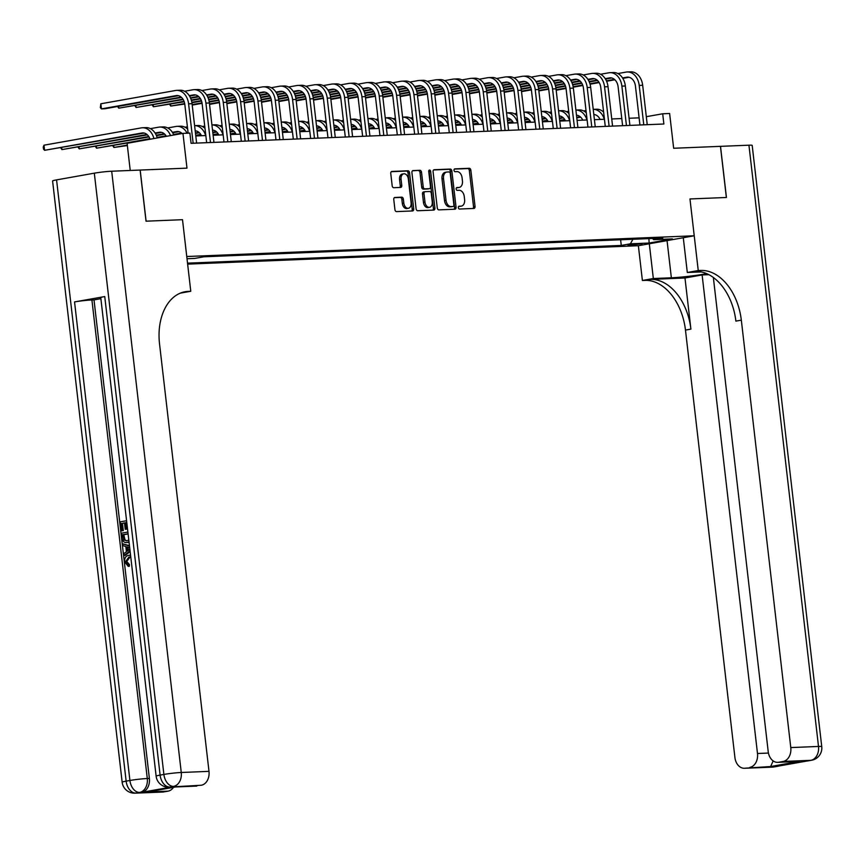 <?xml version="1.0" encoding="UTF-8"?>
<svg xmlns="http://www.w3.org/2000/svg" width="865" height="865" viewBox="0 0 865 865"><rect width="100%" height="100%" fill="white"/><g stroke="black" fill="none" stroke-linecap="round" stroke-linejoin="round"><path stroke-width="1.3" d="M458.331 207.665A1.416 0.952 79.9 0 0 459.445 209.027L473.901 208.443A2.022 1.352 79.9 0 0 474.031 208.433A2.022 1.352 79.9 0 0 475.036 206.378L470.852 170.243A2.022 1.352 79.9 0 0 469.263 168.297L454.795 168.88A1.416 0.952 79.9 0 0 455.12 171.692L457.001 171.616A6.477 4.336 79.9 0 1 462.094 177.866L462.44 180.871A6.477 4.336 79.9 0 1 459.218 187.435A6.477 4.336 79.9 0 1 458.828 187.478L456.958 187.554A1.416 0.952 79.9 0 0 457.282 190.365L459.153 190.289A6.477 4.336 79.9 0 1 464.256 196.528L464.602 199.545A6.477 4.336 79.9 0 1 461.38 206.108A6.477 4.336 79.9 0 1 460.991 206.14L459.12 206.227A1.416 0.952 79.9 0 0 458.331 207.665M394.894 197.447A2.022 1.352 79.9 0 0 394.775 197.469A2.022 1.352 79.9 0 0 393.77 199.512L394.937 209.654A2.022 1.352 79.9 0 0 396.538 211.601L412.594 210.952A2.022 1.352 79.9 0 0 412.713 210.93A2.022 1.352 79.9 0 0 413.719 208.887L409.545 172.751A2.022 1.352 79.9 0 0 407.945 170.794L391.888 171.454A2.022 1.352 79.9 0 0 391.769 171.465A2.022 1.352 79.9 0 0 390.764 173.519L392.18 185.759A2.022 1.352 79.9 0 0 393.77 187.716L400.646 187.435A2.022 1.352 79.9 0 0 400.765 187.424A2.022 1.352 79.9 0 0 401.771 185.37L401.068 179.304A5.417 3.622 79.9 0 1 403.76 173.811A5.417 3.622 79.9 0 1 408.345 179.001L411.102 202.788A5.417 3.622 79.9 0 1 408.41 208.27A5.417 3.622 79.9 0 1 403.825 203.091L403.36 199.123A2.022 1.352 79.9 0 0 401.771 197.166L394.656 197.49M713.355 277.492L768.207 751.599A12.38 9.158 -92.3 0 0 777.776 762.357L799.487 761.405L770.65 766.531L745.392 768.174L773.126 767.039L810.873 760.324L783.139 761.46A12.38 9.158 -92.3 0 0 790.783 747.576L818.506 746.452L748.939 145.19L720.513 146.347L726.438 197.48L689.967 198.961L726.362 197.48L720.448 146.347L673.651 148.261L669.629 113.499L662.698 113.78L663.877 124.009L191.079 143.32L189.889 133.091L182.958 133.383L127.101 143.32L130.237 170.47M56.571 179.888L126.139 781.149A12.38 0.833 173.4 0 0 122.16 782.23L52.592 180.969A12.38 0.833 -6.6 0 1 56.571 179.888L94.317 173.173A12.38 0.833 -6.6 0 1 111.693 171.227L140.119 170.059L146.034 221.191L182.504 219.699L146.099 221.181L140.184 170.059L186.981 168.145L182.958 133.383M180.32 293.138L190.776 291.278L182.504 219.699L186.754 256.516L694.227 235.777L638.37 245.714L642.392 280.476L644.89 280.379A51.586 34.514 -100.1 0 1 685.469 330.084L734.915 757.513A12.38 9.158 -92.3 0 0 744.484 768.271A12.38 9.158 -92.3 0 0 745.392 768.174M700.747 270.442A51.586 34.514 -100.1 0 1 741.327 320.158L735.888 321.12A51.586 34.514 -100.1 0 0 695.309 271.405L700.747 270.442L698.25 270.54L689.967 198.961L694.227 235.777M437.268 207.924A2.022 1.352 79.9 0 0 438.858 209.871L454.914 209.222A2.022 1.352 79.9 0 0 455.044 209.2A2.022 1.352 79.9 0 0 456.05 207.157L451.865 171.021A2.022 1.352 79.9 0 0 450.276 169.064L434.219 169.724A2.022 1.352 79.9 0 0 434.089 169.735A2.022 1.352 79.9 0 0 433.084 171.789L437.268 207.924M433.754 210.087L417.698 210.736A2.022 1.352 79.9 0 1 416.108 208.789L411.924 172.654A2.022 1.352 79.9 0 1 412.929 170.6A2.022 1.352 79.9 0 1 413.048 170.589L419.925 170.308A2.022 1.352 79.9 0 1 421.514 172.265L423.212 186.916A2.022 1.352 79.9 0 0 424.802 188.862L429.364 188.678A2.022 1.352 79.9 0 0 429.483 188.667A2.022 1.352 79.9 0 0 430.5 186.613L428.726 171.356A1.416 0.952 79.9 0 1 430.629 171.281L434.89 208.022A2.022 1.352 79.9 0 1 433.884 210.065A2.022 1.352 79.9 0 1 433.754 210.087M642.09 243.735L628.001 245.433L642.09 243.735M187.64 264.128L638.37 245.714M652.48 238.47L653.659 239.67L662.795 238.048L203.848 256.797L194.722 258.419L187.013 258.732M653.659 239.67L672.375 238.902L649.128 243.043L630.412 243.8L632.91 239.27M620.616 239.767L621.275 245.433L630.412 243.8M621.275 245.433L187.521 263.155M639.116 117.845L629.082 118.256M621.784 118.548L611.75 118.959M604.451 119.262L594.417 119.673M587.119 119.965L577.085 120.376M569.786 120.678L559.752 121.089M552.454 121.381L542.42 121.792M535.121 122.095L525.087 122.506M517.789 122.798L507.755 123.208M500.457 123.511L490.423 123.922M483.124 124.214L473.101 124.625M465.792 124.928L455.769 125.339M448.459 125.63L438.436 126.041M431.138 126.344L421.104 126.755M413.805 127.047L403.771 127.458M396.473 127.761L386.439 128.171M379.14 128.463L369.106 128.874M361.808 129.177L351.774 129.588M344.475 129.88L334.441 130.291M327.143 130.593L317.109 131.004M309.811 131.296L299.777 131.707M292.478 132.01L282.444 132.421M275.146 132.713L265.112 133.124M257.813 133.426L247.79 133.837M240.481 134.129L230.458 134.54M223.148 134.843L213.125 135.254M205.827 135.546L195.793 135.956M662.698 113.78L646.317 116.689M648.901 238.61L649.128 243.043M458.645 206.443L459.477 206.411A6.477 4.336 79.9 0 0 459.877 206.367A6.477 4.336 79.9 0 0 460.256 206.281M458.093 187.608A6.477 4.336 79.9 0 1 457.715 187.705A6.477 4.336 79.9 0 1 457.325 187.748L456.482 187.781M472.971 208.476A2.022 1.352 79.9 0 0 473.523 206.649L469.338 170.513A2.022 1.352 79.9 0 0 467.749 168.567L454.33 169.108M453.984 209.254A2.022 1.352 79.9 0 0 454.536 207.427L450.362 171.292A2.022 1.352 79.9 0 0 448.762 169.335L433.635 169.951M453.098 206.465A1.416 0.952 79.9 0 0 453.887 205.027L450.222 173.303A1.416 0.952 79.9 0 0 449.097 171.94L447.129 172.016A6.477 4.336 79.9 0 0 446.74 172.059A6.477 4.336 79.9 0 0 443.518 178.623L446.026 200.302A6.477 4.336 79.9 0 0 451.119 206.551L453.098 206.465L451.584 206.735A1.416 0.952 79.9 0 0 451.757 206.703M445.616 172.286A6.477 4.336 79.9 0 0 445.226 172.33A6.477 4.336 79.9 0 0 442.004 178.893L443.518 178.623M451.584 206.735L449.616 206.822A6.477 4.336 79.9 0 1 444.513 200.572L442.004 178.893M412.475 170.816L419.925 170.308M428.099 188.905A2.022 1.352 79.9 0 1 427.98 188.938A2.022 1.352 79.9 0 1 427.851 188.948L423.299 189.132A2.022 1.352 79.9 0 1 421.698 187.186L420.012 172.524A2.022 1.352 79.9 0 0 418.411 170.578M432.824 210.119A2.022 1.352 79.9 0 0 433.376 208.292L429.127 171.551A1.416 0.952 79.9 0 0 428.781 170.632M424.975 202.118A5.417 3.622 79.9 0 0 429.559 207.308A5.417 3.622 79.9 0 0 432.251 201.826L431.289 193.446A2.022 1.352 79.9 0 0 429.689 191.489L425.137 191.673A2.022 1.352 79.9 0 0 425.007 191.695A2.022 1.352 79.9 0 0 424.001 193.738L424.975 202.118L423.461 202.388A5.417 3.622 79.9 0 0 428.056 207.578L429.559 207.308M424.888 191.716L423.623 191.944A2.022 1.352 79.9 0 0 423.504 191.954A2.022 1.352 79.9 0 0 422.498 194.009L424.001 193.738M423.461 202.388L422.498 194.009M408.41 208.27L406.896 208.541A5.417 3.622 79.9 0 1 402.312 203.351L401.857 199.393A2.022 1.352 79.9 0 0 400.257 197.436L394.321 197.685M403.76 173.811L402.247 174.081A5.417 3.622 79.9 0 0 399.554 179.563L401.068 179.304M399.706 187.467A2.022 1.352 79.9 0 0 400.257 185.64L399.554 179.563M411.664 210.984A2.022 1.352 79.9 0 0 412.216 209.157L408.031 173.022A2.022 1.352 79.9 0 0 406.442 171.065L391.315 171.681M600.115 119.435A10.315 7.634 -92.3 0 0 593.823 114.515M580.242 116.775L576.739 117.391M564.715 119.532L559.677 120.43M594.817 114.656L593.855 114.829M580.685 117.164L576.793 117.856M564.975 119.965L559.731 120.895M583.68 110.947L586.027 110.525M603.619 112.115A15.473 11.45 87.7 0 0 596.526 109.217L593.228 109.347A15.473 11.45 87.7 0 1 604.289 119.273M617.87 73.557L626.109 72.087A15.473 11.45 87.7 0 1 627.255 71.968L630.726 71.827A15.473 11.45 87.7 0 1 642.673 85.267L647.236 124.69M627.255 71.968A15.473 11.45 87.7 0 1 639.213 85.419L643.776 124.83M639.938 124.982L635.44 86.089A10.315 7.634 -92.3 0 0 627.471 77.115A10.315 7.634 -92.3 0 0 626.703 77.201L622.551 77.936M614.431 79.385L606.397 80.813M598.904 82.143L589.919 83.743M582.675 85.029L573.149 86.727M565.97 88.003L556.13 89.755M629.006 77.266L622.811 78.369M614.874 79.775L606.592 81.256M599.175 82.575L590.049 84.197M582.837 85.484L573.225 87.192M566.045 88.468L556.184 90.219M582.783 120.149A10.315 7.634 -92.3 0 0 576.49 115.218M562.91 117.478L559.406 118.105M547.383 120.246L542.344 121.143M577.485 115.369L576.523 115.532M563.353 117.878L559.46 118.57M547.653 120.668L542.398 121.608M566.348 111.65L568.694 111.239M586.286 112.828A15.473 11.45 87.7 0 0 579.193 109.92L575.895 110.06A15.473 11.45 87.7 0 1 586.957 119.975M565.451 120.851A10.315 7.634 -92.3 0 0 559.158 115.932M545.577 118.191L542.074 118.808M530.05 120.949L525.012 121.846M560.152 116.072L559.19 116.245M546.02 118.581L542.128 119.273M530.321 121.381L525.066 122.311M549.015 112.364L551.362 111.942M568.954 113.531A15.473 11.45 87.7 0 0 561.861 110.633L558.563 110.763A15.473 11.45 87.7 0 1 569.624 120.689M548.118 121.565A10.315 7.634 -92.3 0 0 541.825 116.634M528.245 118.894L524.741 119.521M512.718 121.662L507.679 122.56M542.82 116.775L541.858 116.948M528.688 119.294L524.796 119.986M512.988 122.084L507.733 123.025M531.683 113.066L534.029 112.655M551.632 114.245A15.473 11.45 87.7 0 0 544.539 111.336L541.231 111.466A15.473 11.45 87.7 0 1 552.292 121.392M600.537 74.26L608.787 72.801A15.473 11.45 87.7 0 1 609.922 72.671L613.393 72.53A15.473 11.45 87.7 0 1 625.341 85.981L629.904 125.393M609.922 72.671A15.473 11.45 87.7 0 1 621.881 86.122L626.444 125.533M622.605 125.695L618.107 86.792A10.315 7.634 -92.3 0 0 610.139 77.828A10.315 7.634 -92.3 0 0 609.371 77.915L605.219 78.65M597.11 80.088L589.065 81.515M581.583 82.856L572.587 84.456M565.342 85.743L555.817 87.441M548.637 88.706L538.798 90.457M611.674 77.98L605.478 79.072M597.553 80.488L589.26 81.959M581.842 83.278L572.716 84.9M565.505 86.186L555.892 87.895M548.724 89.171L538.852 90.922M583.205 74.974L591.455 73.503A15.473 11.45 87.7 0 1 592.59 73.384L596.061 73.244A15.473 11.45 87.7 0 1 608.019 86.684L612.571 126.106M592.59 73.384A15.473 11.45 87.7 0 1 604.548 86.824L609.111 126.247M605.273 126.398L600.775 87.506A10.315 7.634 -92.3 0 0 592.806 78.531A10.315 7.634 -92.3 0 0 592.038 78.618L587.886 79.353M579.777 80.802L571.743 82.229M564.25 83.559L555.254 85.159M548.01 86.446L538.484 88.144M531.315 89.419L521.465 91.171M594.341 78.683L588.157 79.785M580.22 81.191L571.927 82.672M564.51 83.992L555.384 85.613M548.172 86.9L538.56 88.608M531.391 89.884L521.519 91.636M565.872 75.677L574.122 74.217A15.473 11.45 87.7 0 1 575.257 74.087L578.728 73.947A15.473 11.45 87.7 0 1 590.687 87.397L595.239 126.809M575.257 74.087A15.473 11.45 87.7 0 1 587.216 87.538L591.779 126.95M587.941 127.112L583.442 88.208A10.315 7.634 -92.3 0 0 575.474 79.245A10.315 7.634 -92.3 0 0 574.706 79.331L570.554 80.067M562.445 81.505L554.411 82.932M546.918 84.273L537.922 85.873M530.678 87.16L521.152 88.857M513.983 90.122L504.133 91.874M577.02 79.396L570.824 80.488M562.888 81.905L554.606 83.375M547.177 84.694L538.052 86.316M530.84 87.603L521.227 89.311M514.059 90.587L504.187 92.339M530.786 122.268A10.315 7.634 -92.3 0 0 524.493 117.348L524.709 117.359M510.912 119.608L507.409 120.224M495.386 122.365L490.347 123.263M525.488 117.489L524.525 117.662M511.356 119.997L507.463 120.689M495.656 122.798L490.401 123.727M514.351 113.78L516.697 113.358M534.3 114.948A15.473 11.45 87.7 0 0 527.207 112.039L523.898 112.18A15.473 11.45 87.7 0 1 534.959 122.106M548.54 76.39L556.79 74.92A15.473 11.45 87.7 0 1 557.925 74.801L561.396 74.66A15.473 11.45 87.7 0 1 573.354 88.1L577.907 127.512M557.925 74.801A15.473 11.45 87.7 0 1 569.884 88.241L574.447 127.663M570.608 127.815L566.11 88.922A10.315 7.634 -92.3 0 0 558.141 79.948A10.315 7.634 -92.3 0 0 557.374 80.034L553.222 80.769M545.112 82.218L537.079 83.645M529.585 84.975L520.589 86.576M513.345 87.862L503.819 89.56M496.651 90.836L486.8 92.587M559.687 80.099L553.492 81.202M545.556 82.608L537.273 84.089M529.845 85.408L520.719 87.03M513.507 88.317L503.895 90.025M496.726 91.301L486.854 93.052M649.312 243.768L653.335 278.53L671.359 277.795A23.214 1.568 173.4 0 0 706.662 273.621M653.335 278.53L642.392 280.476M684.983 277.989L650.318 279.406A51.586 34.514 -100.1 0 1 690.897 329.122L684.983 277.989L702.12 274.951L708.857 274.67M698.25 270.54L687.307 272.486L701.32 271.924M749.847 767.385A12.38 9.158 -92.3 0 0 757.491 753.502L768.444 753.058M702.12 274.951L757.491 753.502M748.939 145.19A12.38 0.833 -6.6 0 1 752.182 145.374L821.75 746.636A12.38 0.833 173.4 0 0 818.506 746.452A12.38 9.158 87.7 0 1 810.873 760.324A12.38 8.282 -100.1 0 0 811.619 760.249A12.38 12.38 0 0 0 821.75 746.636M683.285 237.724L687.307 272.486M777.776 762.357A12.38 9.158 -92.3 0 0 778.684 762.26L799.487 761.405M783.139 761.46L778.684 762.26M741.327 320.158L790.783 747.576M770.65 766.531L773.148 760.897M130.01 557.028L126.755 561.482L129.426 564.521L129.328 566.305L128.215 566.348L124.625 561.872C124.43 558.066 125.782 555.881 128.68 555.352L130.583 555.395M129.372 555.276L130.561 555.222M130.064 550.864L123.998 555.481L123.792 553.643L126.42 551.751L125.814 546.529L122.862 545.62L122.646 543.793L129.458 545.674M130.15 551.6L125.111 555.438L123.998 555.481M124.506 523.011L122.462 523.368L123.306 530.602L121.154 530.84L120.116 521.865L126.571 520.719M126.787 522.601L127.393 529.077L125.241 529.304L124.495 522.86L122.462 523.368M104.741 296.554L160.112 775.105A12.38 0.833 173.4 0 0 156.133 776.186L100.762 297.636A12.38 0.833 -6.6 0 1 104.741 296.554L74.541 301.917A12.38 0.833 -6.6 0 1 91.917 299.971L94.004 299.885L149.375 778.435A12.38 9.158 87.7 0 1 141.73 792.318L171.93 786.955A12.38 9.158 87.7 0 1 171.011 787.053L168.935 787.139A12.38 9.158 -92.3 0 0 169.854 787.031L171.93 786.955M94.004 299.885L100.881 298.663M129.058 542.214L127.166 542.452C124.268 542.982 122.527 541.36 121.933 537.597L121.424 533.197L127.879 532.051M190.776 291.278L188.289 291.375A51.586 34.514 79.9 0 0 185.164 291.721A51.586 34.514 79.9 0 0 159.538 343.924L208.995 771.353A12.38 9.158 87.7 0 1 201.35 785.236L169.854 787.031A12.38 8.282 79.9 0 1 160.112 775.105L163.885 774.435L94.317 173.173M176.103 786.869L147.266 792.005L176.103 786.869L201.35 785.236M196.896 786.026A12.38 9.158 87.7 0 1 195.987 786.123L175.833 786.945M173.476 787.366A12.38 9.158 87.7 0 1 168.07 791.151L147.266 792.005M141.73 792.318L135.881 793.075L163.615 791.94L168.07 791.151M163.615 791.94A12.38 9.158 87.7 0 1 162.696 792.048L134.962 793.173A12.38 9.158 -92.3 0 0 135.881 793.075A12.38 8.282 79.9 0 1 126.139 781.149L129.912 780.479L74.541 301.917M188.289 291.375L182.85 292.348A51.586 34.514 79.9 0 0 182.483 292.359M121.359 523.412L122.192 530.656L123.306 530.602M122.192 530.656L121.154 530.84M126.777 522.449L125.544 522.676L126.29 529.12L127.393 529.077M126.29 529.12L125.241 529.304M125.544 522.676L126.647 522.622M129.004 541.76L127.166 542.452L128.28 542.409M128.085 533.781L122.668 534.743L123.933 540.052L126.982 540.722L128.799 539.998M126.225 540.809L126.982 540.722M128.096 533.932L123.782 534.7L125.047 540.009L126.777 540.755M122.668 534.743L123.782 534.7M122.96 537.273L124.073 537.23M123.933 540.052L125.047 540.009M122.646 543.793L129.512 546.118M129.696 547.729L126.917 546.864L127.404 551.048L129.88 549.264M128.074 547.21L128.431 550.313M130.788 557.179L128.885 557.082L125.652 561.526L126.755 561.482M125.652 561.526L128.312 564.564L129.426 564.521M128.885 557.082L129.988 557.028M131.685 564.877L131.534 563.58M128.312 564.564L128.215 566.348M513.453 122.981A10.315 7.634 -92.3 0 0 507.16 118.051L507.377 118.073M493.58 120.311L490.087 120.938M478.053 123.079L473.014 123.976M508.155 118.191L507.204 118.364M494.023 120.711L490.141 121.403M478.323 123.5L473.068 124.441M497.018 114.483L499.365 114.072M516.967 115.661A15.473 11.45 87.7 0 0 509.874 112.753L506.566 112.883A15.473 11.45 87.7 0 1 517.627 122.808M531.207 77.093L539.457 75.633A15.473 11.45 87.7 0 1 540.603 75.504L544.063 75.363A15.473 11.45 87.7 0 1 556.022 88.814L560.585 128.225M540.603 75.504A15.473 11.45 87.7 0 1 552.551 88.954L557.114 128.366M553.276 128.528L548.778 89.625A10.315 7.634 -92.3 0 0 540.809 80.661A10.315 7.634 -92.3 0 0 540.052 80.737L535.889 81.483M527.78 82.921L519.746 84.348M512.253 85.689L503.257 87.289M496.013 88.576L486.487 90.263M479.318 91.539L469.468 93.29M542.355 80.802L536.159 81.905M528.223 83.321L519.941 84.792M512.513 86.111L503.398 87.733M496.175 89.019L486.562 90.728M479.394 92.004L469.522 93.755M496.121 123.684A10.315 7.634 -92.3 0 0 489.828 118.765M476.247 121.024L472.755 121.641M460.721 123.782L455.693 124.679M490.823 118.905L489.871 119.078M476.702 121.414L472.809 122.106M460.991 124.214L455.747 125.144M479.686 115.196L482.032 114.775M499.635 116.364A15.473 11.45 87.7 0 0 492.542 113.456L489.233 113.596A15.473 11.45 87.7 0 1 500.294 123.522M513.875 77.807L522.125 76.336A15.473 11.45 87.7 0 1 523.271 76.217L526.731 76.077A15.473 11.45 87.7 0 1 538.69 89.517L543.252 128.928M523.271 76.217A15.473 11.45 87.7 0 1 535.219 89.657L539.782 129.08M535.943 129.231L531.445 90.338A10.315 7.634 -92.3 0 0 523.476 81.364A10.315 7.634 -92.3 0 0 522.72 81.451L518.557 82.186M510.447 83.635L502.414 85.062M494.921 86.392L485.925 87.992M478.691 89.279L469.154 90.976M461.986 92.252L452.136 94.004M525.023 81.515L518.827 82.618M510.891 84.024L502.608 85.505M495.18 86.824L486.065 88.446M478.842 89.722L469.23 91.441M462.061 92.717L452.19 94.469M478.788 124.398A10.315 7.634 -92.3 0 0 472.495 119.467L472.723 119.489M458.926 121.727L455.423 122.354M443.399 124.495L438.36 125.393M473.49 119.608L472.539 119.781M459.369 122.127L455.477 122.819M443.659 124.917L438.414 125.858M462.353 115.899L464.7 115.488M482.302 117.078A15.473 11.45 87.7 0 0 475.209 114.169L471.901 114.299A15.473 11.45 87.7 0 1 482.962 124.225M496.553 78.51L504.792 77.05A15.473 11.45 87.7 0 1 505.939 76.92L509.399 76.78A15.473 11.45 87.7 0 1 521.357 90.23L525.92 129.642M505.939 76.92A15.473 11.45 87.7 0 1 517.886 90.371L522.449 129.782M518.622 129.945L514.113 91.041A10.315 7.634 -92.3 0 0 506.144 82.078A10.315 7.634 -92.3 0 0 505.387 82.153L501.224 82.899M493.115 84.338L485.081 85.765M477.588 87.106L468.592 88.706M461.359 89.992L451.822 91.679M444.653 92.955L434.803 94.707M507.69 82.218L501.495 83.321M493.558 84.738L485.276 86.208M477.848 87.527L468.733 89.149M461.51 90.436L451.908 92.144M444.729 93.42L434.857 95.172M461.456 125.101A10.315 7.634 -92.3 0 0 455.163 120.181L455.39 120.192M441.593 122.441L438.09 123.057M426.067 125.198L421.028 126.095M456.158 120.322L455.206 120.495M442.037 122.83L438.144 123.522M426.326 125.63L421.082 126.56M445.021 116.613L447.367 116.191M464.97 117.781A15.473 11.45 87.7 0 0 457.877 114.872L454.568 115.013A15.473 11.45 87.7 0 1 465.63 124.928M479.221 79.223L487.46 77.753A15.473 11.45 87.7 0 1 488.606 77.634L492.066 77.482A15.473 11.45 87.7 0 1 504.025 90.933L508.588 130.345M488.606 77.634A15.473 11.45 87.7 0 1 500.554 91.074L505.117 130.496M501.289 130.647L496.78 91.755A10.315 7.634 -92.3 0 0 488.812 82.781A10.315 7.634 -92.3 0 0 488.055 82.867L483.892 83.602M475.782 85.051L467.749 86.478M460.256 87.808L451.26 89.409M444.026 90.695L434.489 92.393M427.321 93.669L417.471 95.42M490.358 82.932L484.162 84.035M476.226 85.44L467.943 86.922M460.526 88.241L451.4 89.863M444.188 91.139L434.576 92.858M427.397 94.134L417.525 95.885M444.123 125.814A10.315 7.634 -92.3 0 0 437.831 120.884L438.058 120.905M424.261 123.144L420.758 123.771M408.734 125.912L403.696 126.798M438.836 121.024L437.874 121.197M424.704 123.544L420.812 124.236M408.994 126.333L403.75 127.274M427.688 117.316L430.035 116.905M437.236 115.726A15.473 11.45 87.7 0 1 448.308 125.641M437.236 115.715L440.545 115.586A15.473 11.45 87.7 0 1 447.638 118.494M461.888 79.926L470.128 78.466A15.473 11.45 87.7 0 1 471.274 78.337L474.734 78.196A15.473 11.45 87.7 0 1 486.692 91.647L491.255 131.058M471.274 78.337A15.473 11.45 87.7 0 1 483.221 91.787L487.784 131.199M483.957 131.361L479.448 92.458A10.315 7.634 -92.3 0 0 471.479 83.494A10.315 7.634 -92.3 0 0 470.722 83.57L466.559 84.316M458.45 85.754L450.416 87.181M442.923 88.522L433.927 90.122M426.694 91.409L417.157 93.096M409.988 94.372L400.149 96.123M473.025 83.635L466.83 84.738M458.893 86.154L450.611 87.625M443.194 88.944L434.068 90.566M426.856 91.852L417.244 93.561M410.064 94.836L400.203 96.588M426.802 126.517A10.315 7.634 -92.3 0 0 420.509 121.597M406.928 123.857L403.425 124.474M391.402 126.614L386.363 127.512M421.504 121.738L420.541 121.911M407.372 124.246L403.479 124.938M391.661 127.047L386.417 127.977M410.356 118.029L412.713 117.608M430.305 119.197A15.473 11.45 87.7 0 0 423.212 116.288L419.903 116.429A15.473 11.45 87.7 0 1 430.975 126.344M444.556 80.64L452.795 79.169A15.473 11.45 87.7 0 1 453.941 79.05L457.412 78.899A15.473 11.45 87.7 0 1 469.36 92.35L473.923 131.761M453.941 79.05A15.473 11.45 87.7 0 1 465.9 92.49L470.452 131.912M466.624 132.064L462.115 93.16A10.315 7.634 -92.3 0 0 454.147 84.197A10.315 7.634 -92.3 0 0 453.39 84.283L449.227 85.019M441.118 86.468L433.084 87.895M425.591 89.225L416.606 90.825M409.361 92.112L399.825 93.809M392.656 95.085L382.817 96.837M455.693 84.348L449.497 85.451M441.561 86.857L433.279 88.338M425.861 89.657L416.735 91.279M409.523 92.555L399.911 94.274M392.732 95.55L382.871 97.302M409.469 127.231A10.315 7.634 -92.3 0 0 403.177 122.3M389.596 124.56L386.093 125.187M374.069 127.328L369.031 128.215M404.171 122.441L403.209 122.614M390.039 124.96L386.147 125.652M374.329 127.75L369.085 128.68M393.024 118.732L395.381 118.321M412.973 119.911A15.473 11.45 87.7 0 0 405.88 117.002L402.571 117.132A15.473 11.45 87.7 0 1 413.643 127.058M427.224 81.342L435.463 79.883A15.473 11.45 87.7 0 1 436.609 79.753L440.08 79.612A15.473 11.45 87.7 0 1 452.027 93.063L456.59 132.475M436.609 79.753A15.473 11.45 87.7 0 1 448.567 93.204L453.119 132.615M449.292 132.778L444.794 93.874A10.315 7.634 -92.3 0 0 436.814 84.911A10.315 7.634 -92.3 0 0 436.057 84.986L431.894 85.732M423.785 87.17L415.751 88.598M408.258 89.938L399.273 91.539M392.029 92.825L382.492 94.512M375.324 95.788L365.484 97.54M438.36 85.051L432.165 86.154M424.228 87.57L415.946 89.041M408.529 90.36L399.403 91.982M392.191 93.269L382.579 94.977M375.399 96.253L365.538 98.005M392.137 127.933A10.315 7.634 -92.3 0 0 385.844 123.014M372.264 125.274L368.76 125.89M356.737 128.031L351.698 128.928M386.839 123.154L385.877 123.327M372.707 125.663L368.814 126.355M356.996 128.463L351.752 129.393M375.691 119.446L378.048 119.024M395.64 120.613A15.473 11.45 87.7 0 0 388.547 117.705L385.239 117.845A15.473 11.45 87.7 0 1 396.311 127.761M409.891 82.056L418.13 80.586A15.473 11.45 87.7 0 1 419.276 80.467L422.747 80.315A15.473 11.45 87.7 0 1 434.695 93.766L439.258 133.178M419.276 80.467A15.473 11.45 87.7 0 1 431.235 93.907L435.787 133.329M431.959 133.48L427.461 94.577A10.315 7.634 -92.3 0 0 419.493 85.613A10.315 7.634 -92.3 0 0 418.725 85.7L414.562 86.435M406.453 87.884L398.419 89.311M390.926 90.641L381.941 92.241M374.696 93.528L365.171 95.226M357.991 96.502L348.152 98.253M421.028 85.765L414.832 86.868M406.896 88.273L398.614 89.755M391.196 91.074L382.071 92.696M374.859 93.971L365.246 95.691M358.067 96.967L348.206 98.718M374.805 128.647A10.315 7.634 -92.3 0 0 368.512 123.717M354.931 125.976L351.428 126.604M339.404 128.744L334.366 129.631M369.506 123.857L368.544 124.03M355.374 126.377L351.482 127.069M339.664 129.166L334.42 130.096M358.37 120.149L360.716 119.727M378.308 121.327A15.473 11.45 87.7 0 0 371.215 118.418L367.917 118.548A15.473 11.45 87.7 0 1 378.978 128.474M392.559 82.759L400.798 81.299A15.473 11.45 87.7 0 1 401.944 81.169L405.415 81.029A15.473 11.45 87.7 0 1 417.363 94.48L421.925 133.891M401.944 81.169A15.473 11.45 87.7 0 1 413.903 94.62L418.465 134.032M414.627 134.183L410.129 95.291A10.315 7.634 -92.3 0 0 402.16 86.327A10.315 7.634 -92.3 0 0 401.392 86.403L397.24 87.149M389.12 88.587L381.087 90.014M373.594 91.355L364.608 92.955M357.364 94.242L347.838 95.928M340.659 97.204L330.819 98.956M403.696 86.468L397.5 87.57M389.574 88.987L381.281 90.457M373.864 91.776L364.738 93.398M357.526 94.685L347.914 96.393M340.734 97.669L330.873 99.421M357.472 129.35A10.315 7.634 -92.3 0 0 351.179 124.43L351.395 124.441M337.599 126.69L334.095 127.306M322.072 129.447L317.033 130.345M352.174 124.571L351.212 124.744M338.042 127.079L334.15 127.771M322.342 129.88L317.087 130.81M341.037 120.862L343.383 120.44M360.975 122.03A15.473 11.45 87.7 0 0 353.882 119.121L350.585 119.262A15.473 11.45 87.7 0 1 361.646 129.177M375.226 83.473L383.476 82.002A15.473 11.45 87.7 0 1 384.611 81.883L388.082 81.732A15.473 11.45 87.7 0 1 400.03 95.182L404.593 134.594M384.611 81.883A15.473 11.45 87.7 0 1 396.57 95.323L401.133 134.735M397.295 134.897L392.796 95.993A10.315 7.634 -92.3 0 0 384.828 87.03A10.315 7.634 -92.3 0 0 384.06 87.116L379.908 87.852M371.799 89.3L363.754 90.728M356.272 92.058L347.276 93.658M340.032 94.945L330.506 96.642M323.326 97.918L313.487 99.67M386.363 87.181L380.168 88.284M372.242 89.69L363.949 91.171M356.531 92.49L347.406 94.112M340.194 95.388L330.581 97.107M323.413 98.383L313.541 100.135M340.14 130.064A10.315 7.634 -92.3 0 0 333.847 125.133L334.063 125.155M320.266 127.393L316.763 128.02M304.739 130.161L299.701 131.048M334.841 125.274L333.879 125.447M320.71 127.793L316.817 128.485M305.01 130.583L299.755 131.512M323.705 121.565L326.051 121.143M343.643 122.743A15.473 11.45 87.7 0 0 336.55 119.835L333.252 119.965A15.473 11.45 87.7 0 1 344.313 129.891M357.894 84.175L366.144 82.716A15.473 11.45 87.7 0 1 367.279 82.586L370.75 82.445A15.473 11.45 87.7 0 1 382.708 95.896L387.261 135.308M367.279 82.586A15.473 11.45 87.7 0 1 379.238 96.037L383.8 135.448M379.962 135.6L375.464 96.707A10.315 7.634 -92.3 0 0 367.495 87.743A10.315 7.634 -92.3 0 0 366.728 87.819L362.576 88.565M354.466 90.003L346.433 91.431M338.939 92.771L329.943 94.372M322.699 95.658L313.173 97.345M306.005 98.621L296.154 100.372M369.041 87.884L362.846 88.987M354.91 90.403L346.627 91.874M339.199 93.193L330.073 94.815M322.861 96.102L313.249 97.81M306.08 99.086L296.208 100.837M322.807 130.766A10.315 7.634 -92.3 0 0 316.514 125.847L316.731 125.858M302.934 128.107L299.431 128.723M287.407 130.864L282.368 131.761M317.509 125.987L316.547 126.16M303.377 128.496L299.485 129.188M287.677 131.296L282.423 132.226M306.372 122.279L308.719 121.857M326.321 123.446A15.473 11.45 87.7 0 0 319.228 120.538L315.92 120.678A15.473 11.45 87.7 0 1 326.981 130.593M340.561 84.889L348.811 83.418A15.473 11.45 87.7 0 1 349.947 83.289L353.417 83.148A15.473 11.45 87.7 0 1 365.376 96.599L369.928 136.01M349.947 83.289A15.473 11.45 87.7 0 1 361.905 96.739L366.468 136.151M362.63 136.313L358.132 97.41A10.315 7.634 -92.3 0 0 350.163 88.446A10.315 7.634 -92.3 0 0 349.395 88.533L345.243 89.268M337.134 90.717L329.1 92.144M321.607 93.474L312.611 95.074M305.367 96.361L295.841 98.059M288.672 99.334L278.822 101.086M351.709 88.598L345.513 89.7M337.577 91.106L329.295 92.587M321.867 93.907L312.741 95.528M305.529 96.804L295.917 98.513M288.748 99.789L278.876 101.551M305.475 131.48A10.315 7.634 -92.3 0 0 299.182 126.55L299.398 126.571M285.601 128.809L282.098 129.436M270.075 131.577L265.036 132.464M300.177 126.69L299.214 126.863M286.045 129.209L282.152 129.901M270.345 131.999L265.09 132.929M289.04 122.981L291.386 122.56M308.989 124.16A15.473 11.45 87.7 0 0 301.896 121.251L298.587 121.381A15.473 11.45 87.7 0 1 309.648 131.307M323.229 85.592L331.479 84.132A15.473 11.45 87.7 0 1 332.614 84.002L336.085 83.862A15.473 11.45 87.7 0 1 348.044 97.312L352.596 136.724M332.614 84.002A15.473 11.45 87.7 0 1 344.573 97.453L349.136 136.865M345.297 137.016L340.799 98.123A10.315 7.634 -92.3 0 0 332.83 89.16A10.315 7.634 -92.3 0 0 332.063 89.236L327.911 89.982M319.801 91.42L311.768 92.847M304.275 94.188L295.279 95.777M288.034 97.075L278.508 98.761M271.34 100.037L261.49 101.789M334.377 89.3L328.181 90.403M320.245 91.82L311.962 93.29M304.534 94.609L295.408 96.231M288.196 97.518L278.584 99.226M271.415 100.502L261.544 102.254M288.142 132.183A10.315 7.634 -92.3 0 0 281.849 127.263L282.066 127.274M268.269 129.523L264.776 130.139M252.742 132.28L247.714 133.178M282.844 127.404L281.893 127.577M268.712 129.912L264.831 130.604M253.013 132.713L247.758 133.643M271.707 123.695L274.054 123.273M291.656 124.863A15.473 11.45 87.7 0 0 284.563 121.954L281.255 122.095A15.473 11.45 87.7 0 1 292.316 132.01M305.896 86.305L314.146 84.835A15.473 11.45 87.7 0 1 315.293 84.705L318.752 84.565A15.473 11.45 87.7 0 1 330.711 98.015L335.274 137.427M315.293 84.705A15.473 11.45 87.7 0 1 327.24 98.156L331.803 137.567M327.965 137.73L323.467 98.826A10.315 7.634 -92.3 0 0 315.498 89.863A10.315 7.634 -92.3 0 0 314.741 89.949L310.578 90.684M302.469 92.133L294.435 93.561M286.942 94.891L277.946 96.491M270.713 97.777L261.176 99.475M254.007 100.751L244.157 102.502M317.044 90.014L310.849 91.117M302.912 92.523L294.63 94.004M287.202 95.323L278.087 96.945M270.864 98.221L261.252 99.929M254.083 101.205L244.211 102.967M270.81 132.896A10.315 7.634 -92.3 0 0 264.517 127.966L264.744 127.988M250.947 130.226L247.444 130.853M235.41 132.994L230.382 133.88M265.512 128.107L264.56 128.28M251.391 130.626L247.498 131.318M235.68 133.415L230.436 134.345M254.375 124.398L256.721 123.976M274.324 125.576A15.473 11.45 87.7 0 0 267.231 122.668L263.922 122.798A15.473 11.45 87.7 0 1 274.983 132.723M288.575 87.008L296.814 85.538A15.473 11.45 87.7 0 1 297.96 85.419L301.42 85.278A15.473 11.45 87.7 0 1 313.379 98.729L317.942 138.141M297.96 85.419A15.473 11.45 87.7 0 1 309.908 98.87L314.471 138.281M310.632 138.432L306.134 99.54A10.315 7.634 -92.3 0 0 298.166 90.576A10.315 7.634 -92.3 0 0 297.409 90.652L293.246 91.398M285.136 92.836L277.103 94.263M269.61 95.604L260.614 97.194M253.38 98.491L243.844 100.178M236.675 101.454L226.825 103.205M299.712 90.717L293.516 91.82M285.58 93.236L277.297 94.707M269.869 96.026L260.754 97.648M253.531 98.934L243.919 100.643M236.751 101.919L226.879 103.67M253.477 133.599A10.315 7.634 -92.3 0 0 247.185 128.68M233.615 130.939L230.112 131.556M218.088 133.697L213.049 134.594M248.179 128.82L247.228 128.993M234.058 131.329L230.166 132.021M218.348 134.129L213.104 135.059M237.042 125.111L239.389 124.69M256.992 126.279A15.473 11.45 87.7 0 0 249.899 123.371L246.59 123.511A15.473 11.45 87.7 0 1 257.651 133.426M271.242 87.722L279.482 86.251A15.473 11.45 87.7 0 1 280.628 86.122L284.088 85.981A15.473 11.45 87.7 0 1 296.046 99.432L300.609 138.843M280.628 86.122A15.473 11.45 87.7 0 1 292.575 99.572L297.138 138.984M293.311 139.146L288.802 100.243A10.315 7.634 -92.3 0 0 280.833 91.279A10.315 7.634 -92.3 0 0 280.076 91.366L275.913 92.101M267.804 93.55L259.77 94.977M252.277 96.307L243.281 97.907M236.048 99.194L226.511 100.891M219.342 102.167L209.492 103.919M282.379 91.431L276.184 92.533M268.247 93.939L259.965 95.42M252.537 96.739L243.422 98.361M236.199 99.637L226.598 101.346M219.418 102.621L209.546 104.384M236.145 134.313A10.315 7.634 -92.3 0 0 229.852 129.382M216.282 131.642L212.779 132.269M200.756 134.399L195.717 135.297M230.858 129.523L229.895 129.696M216.726 132.042L212.833 132.734M201.015 134.832L195.771 135.762M219.71 125.814L222.056 125.393M239.659 126.993A15.473 11.45 87.7 0 0 232.566 124.084L229.257 124.214A15.473 11.45 87.7 0 1 240.319 134.14M253.91 88.425L262.149 86.954A15.473 11.45 87.7 0 1 263.295 86.835L266.755 86.695A15.473 11.45 87.7 0 1 278.714 100.145L283.277 139.557M263.295 86.835A15.473 11.45 87.7 0 1 275.243 100.286L279.806 139.697M275.978 139.849L271.469 100.956A10.315 7.634 -92.3 0 0 263.501 91.993A10.315 7.634 -92.3 0 0 262.744 92.068L258.581 92.815M250.472 94.253L242.438 95.68M234.945 97.021L225.949 98.61M218.715 99.908L209.179 101.594M202.01 102.87L192.16 104.622M265.047 92.133L258.851 93.236M250.915 94.653L242.633 96.123M235.215 97.442L226.089 99.064M218.877 100.351L209.265 102.059M202.086 103.335L192.214 105.087M218.813 135.016A10.315 7.634 -92.3 0 0 212.52 130.085M198.95 132.356L195.447 132.972M127.306 145.093L113.91 147.472L127.36 145.558M213.525 130.237L212.563 130.41M199.393 132.745L195.501 133.437M113.693 145.612L113.91 147.472L112.764 145.785M202.378 126.528L204.724 126.106M222.327 127.696A15.473 11.45 87.7 0 0 215.234 124.787L211.925 124.928A15.473 11.45 87.7 0 1 222.997 134.843M236.578 89.138L244.817 87.668A15.473 11.45 87.7 0 1 245.963 87.538L249.423 87.397A15.473 11.45 87.7 0 1 261.381 100.848L265.944 140.26M245.963 87.538A15.473 11.45 87.7 0 1 257.921 100.989L262.473 140.4M258.646 140.562L254.137 101.659A10.315 7.634 -92.3 0 0 246.168 92.696A10.315 7.634 -92.3 0 0 245.411 92.782L241.249 93.517M233.139 94.966L225.105 96.393M217.612 97.723L208.616 99.324M201.383 100.61L191.846 102.308M184.678 103.584L170.751 106.06L184.753 104.038M247.714 92.847L241.519 93.95M233.582 95.355L225.3 96.837M217.883 98.156L208.757 99.778M201.545 101.054L191.933 102.762M170.535 104.2L170.751 106.06L169.594 104.362M201.491 135.729A10.315 7.634 -92.3 0 0 195.198 130.799M181.618 133.059L173.584 134.486M166.091 135.816L157.095 137.416M149.85 138.703L96.577 148.185L150.013 139.157M196.193 130.939L195.231 131.112M182.061 133.459L173.779 134.929M166.35 136.248L157.225 137.87M96.361 146.326L96.577 148.185L95.431 146.488M185.045 127.231L187.402 126.809M204.994 128.409A15.473 11.45 87.7 0 0 197.901 125.501L194.593 125.63A15.473 11.45 87.7 0 1 205.665 135.556M219.245 89.841L227.484 88.371A15.473 11.45 87.7 0 1 228.63 88.252L232.101 88.111A15.473 11.45 87.7 0 1 244.049 101.562L248.612 140.973M228.63 88.252A15.473 11.45 87.7 0 1 240.589 101.702L245.141 141.114M241.313 141.265L236.815 102.373A10.315 7.634 -92.3 0 0 228.836 93.409A10.315 7.634 -92.3 0 0 228.079 93.485L223.916 94.231M215.807 95.669L207.773 97.096M200.28 98.437L191.295 100.026M184.05 101.324L153.419 106.763L184.213 101.767M230.382 93.55L224.186 94.653M216.25 96.069L207.968 97.54M200.55 98.859L191.424 100.481M153.202 104.903L153.419 106.763L152.272 105.076M182.137 133.524A10.315 7.634 -92.3 0 0 177.314 131.502A10.315 7.634 -92.3 0 0 176.557 131.588L172.394 132.323M164.285 133.772L156.251 135.2M148.758 136.529L79.245 148.888L149.018 136.962M178.86 131.653L172.665 132.756M164.728 134.161L156.446 135.632M79.039 147.028L79.245 148.888L78.099 147.201M167.713 127.944L175.963 126.474A15.473 11.45 87.7 0 1 177.109 126.344A15.473 11.45 87.7 0 1 187.1 133.21M177.109 126.344L180.569 126.204A15.473 11.45 87.7 0 1 187.662 129.112M201.913 90.555L210.152 89.084A15.473 11.45 87.7 0 1 211.298 88.954L214.769 88.814A15.473 11.45 87.7 0 1 226.717 102.265L231.279 141.676M211.298 88.954A15.473 11.45 87.7 0 1 223.256 102.405L227.809 141.817M223.981 141.979L219.483 103.076A10.315 7.634 -92.3 0 0 211.503 94.112A10.315 7.634 -92.3 0 0 210.746 94.199L206.584 94.934M198.474 96.383L190.441 97.81M182.947 99.14L136.086 107.476L183.218 99.572M213.049 94.263L206.854 95.366M198.918 96.772L190.635 98.242M135.87 105.617L136.086 107.476L134.94 105.779M166.394 136.324A10.315 7.634 -92.3 0 0 159.982 132.215A10.315 7.634 -92.3 0 0 159.225 132.291L155.062 133.037M146.953 134.475L61.923 149.602L147.396 134.875M161.528 132.356L155.332 133.459M61.707 147.742L61.923 149.602L60.766 147.904M150.391 128.647L158.63 127.177A15.473 11.45 87.7 0 1 159.776 127.058A15.473 11.45 87.7 0 1 170.524 135.589M159.776 127.058L163.236 126.917A15.473 11.45 87.7 0 1 173.811 135.005M184.58 91.258L192.819 89.787A15.473 11.45 87.7 0 1 193.965 89.668L197.436 89.528A15.473 11.45 87.7 0 1 209.384 102.978L213.947 142.39M193.965 89.668A15.473 11.45 87.7 0 1 205.924 103.119L210.487 142.53M206.649 142.682L202.151 103.789A10.315 7.634 -92.3 0 0 194.182 94.826A10.315 7.634 -92.3 0 0 193.414 94.901L189.251 95.647M181.142 97.085L118.754 108.179L181.585 97.486M195.717 94.966L189.522 96.069M118.548 106.319L118.754 108.179L117.608 106.492M150.045 139.233A10.315 7.634 -92.3 0 0 142.649 132.918A10.315 7.634 -92.3 0 0 141.892 133.005L44.591 150.305L144.196 133.069M43.996 145.19L44.591 150.305L43.488 149.083L43.25 147.039L43.996 145.19L141.298 127.89A15.473 11.45 87.7 0 1 142.444 127.761A15.473 11.45 87.7 0 1 153.905 138.551M142.444 127.761L145.904 127.62A15.473 11.45 87.7 0 1 157.257 137.957M188.138 133.167L184.818 104.492A10.315 7.634 -92.3 0 0 176.849 95.528A10.315 7.634 -92.3 0 0 176.082 95.615L101.432 108.893L100.837 103.778L175.487 90.501A15.473 11.45 87.7 0 1 176.633 90.371L180.104 90.23A15.473 11.45 87.7 0 1 192.052 103.681L196.615 143.093M176.633 90.371A15.473 11.45 87.7 0 1 188.592 103.822L193.154 143.233M100.837 103.778L100.329 107.66L101.432 108.893L104.892 108.752L178.385 95.68M632.618 244.481L632.726 245.401M629.612 244.957L629.677 245.53M459.477 206.411L460.991 206.14M457.325 187.748L458.828 187.478M467.749 168.567L469.263 168.297M469.338 170.513L470.852 170.243M473.523 206.649L475.036 206.378M448.762 169.335L450.276 169.064M450.362 171.292L451.865 171.021M454.536 207.427L456.05 207.157M444.513 200.572L446.026 200.302M449.616 206.822L451.119 206.551M420.012 172.524L421.514 172.265M421.698 187.186L423.212 186.916M423.299 189.132L424.802 188.862M427.851 188.948L429.364 188.678M429.127 171.551L430.629 171.281M433.376 208.292L434.89 208.022M400.257 197.436L401.771 197.166M401.857 199.393L403.36 199.123M402.312 203.351L403.825 203.091M400.257 185.64L401.771 185.37M406.442 171.065L407.945 170.794M408.031 173.022L409.545 172.751M412.216 209.157L413.719 208.887M642.673 85.267L639.213 85.419M628.228 77.136L626.703 77.201M625.341 85.981L621.881 86.122M610.906 77.85L609.371 77.915M608.019 86.684L604.548 86.824M593.574 78.553L592.038 78.618M590.687 87.397L587.216 87.538M576.241 79.266L574.706 79.331M573.354 88.1L569.884 88.241M558.909 79.969L557.374 80.034M650.318 279.406L644.89 280.379M690.897 329.122L685.469 330.084M778.792 765.752A12.38 9.158 87.7 0 1 776.9 766.368A12.38 8.282 -100.1 0 0 777.646 766.293A12.38 12.38 0 0 0 780.392 765.46M772.218 767.147A12.38 12.38 0 0 0 773.872 766.963A12.38 8.282 79.9 0 1 773.126 767.039A12.38 9.158 87.7 0 1 772.218 767.147L744.484 768.271M806.18 761.103A12.38 12.38 0 0 0 807.845 760.919A12.38 8.282 79.9 0 1 807.099 761.005A12.38 9.158 87.7 0 1 806.18 761.103L804.558 761.168M667.056 240.611L671.359 277.795M111.693 171.227L181.261 772.488L208.995 771.353M91.917 299.971L147.288 778.522L149.375 778.435M181.261 772.488A12.38 0.833 173.4 0 0 163.885 774.435A12.38 8.282 -100.1 0 0 173.627 786.361A12.38 9.158 -92.3 0 0 181.261 772.488M147.288 778.522A12.38 0.833 173.4 0 0 129.912 780.479A12.38 8.282 -100.1 0 0 139.654 792.405A12.38 9.158 -92.3 0 0 147.288 778.522M556.022 88.814L552.551 88.954M541.577 80.683L540.052 80.737M538.69 89.517L535.219 89.657M524.244 81.386L522.72 81.451M521.357 90.23L517.886 90.371M506.912 82.099L505.387 82.153M504.025 90.933L500.554 91.074M489.579 82.802L488.055 82.867M486.692 91.647L483.221 91.787M472.247 83.516L470.722 83.57M469.36 92.35L465.9 92.49M454.914 84.219L453.39 84.283M452.027 93.063L448.567 93.204M437.582 84.932L436.057 84.986M434.695 93.766L431.235 93.907M420.249 85.635L418.725 85.7M417.363 94.48L413.903 94.62M402.917 86.349L401.392 86.403M400.03 95.182L396.57 95.323M385.595 87.051L384.06 87.116M382.708 95.896L379.238 96.037M368.263 87.765L366.728 87.819M365.376 96.599L361.905 96.739M350.93 88.468L349.395 88.533M348.044 97.312L344.573 97.453M333.598 89.182L332.063 89.236M330.711 98.015L327.24 98.156M316.266 89.884L314.741 89.949M313.379 98.729L309.908 98.87M298.933 90.598L297.409 90.652M296.046 99.432L292.575 99.572M281.601 91.301L280.076 91.366M278.714 100.145L275.243 100.286M264.268 92.014L262.744 92.068M261.381 100.848L257.921 100.989M246.936 92.717L245.411 92.782M244.049 101.562L240.589 101.702M229.603 93.431L228.079 93.485M178.082 131.523L176.557 131.588M226.717 102.265L223.256 102.405M212.271 94.134L210.746 94.199M160.749 132.226L159.225 132.291M209.384 102.978L205.924 103.119M194.939 94.847L193.414 94.901M143.417 132.94L141.892 133.005M192.052 103.681L188.592 103.822M177.617 95.55L176.082 95.615M459.877 206.367L461.38 206.108M457.715 187.705L459.218 187.435M451.671 206.724L453.184 206.454M445.226 172.33L446.74 172.059M427.98 188.938L429.483 188.667M423.504 191.954L425.007 191.695M777.646 766.293L773.872 766.963M811.619 760.249L807.845 760.919M156.133 776.186A12.38 12.38 0 0 0 168.935 787.139M122.16 782.23A12.38 12.38 0 0 0 134.962 793.173"/></g></svg>
